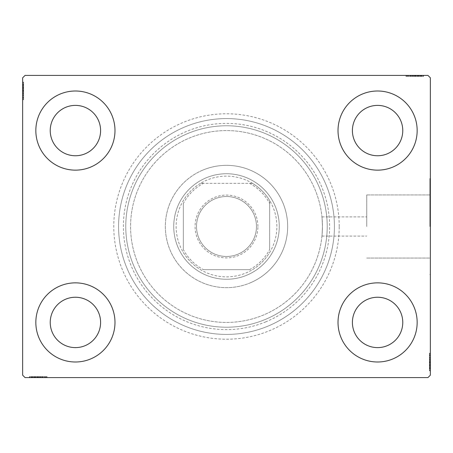 <?xml version="1.0" encoding="UTF-8"?>
<svg xmlns="http://www.w3.org/2000/svg" width="453" height="453" viewBox="0 0 453 453"><rect width="100%" height="100%" fill="white"/><g stroke="black" fill="none" stroke-linecap="round" stroke-linejoin="round"><path stroke-width="0.34" stroke-dasharray="2.27 1.7" d="M339.218 226.5A112.718 112.718 0 0 0 226.5 113.782A112.718 112.718 0 0 0 113.782 226.5A112.718 112.718 0 0 0 226.5 339.218A112.718 112.718 0 0 0 339.218 226.5M118.578 226.5A107.922 107.922 0 0 1 226.5 118.578A107.922 107.922 0 0 1 334.422 226.5A107.922 107.922 0 0 1 226.5 334.422A107.922 107.922 0 0 1 118.578 226.5A107.922 107.922 0 0 1 226.5 118.578A107.922 107.922 0 0 1 334.422 226.5A107.922 107.922 0 0 1 226.5 334.422A107.922 107.922 0 0 1 118.578 226.5M366.749 226.5L366.749 194.937L366.749 226.5M322.428 226.5C321.907 214.122 321.907 214.122 322.428 226.5C321.907 214.122 321.907 214.122 322.428 226.5C321.907 214.122 321.907 214.122 322.428 226.5C321.907 214.122 321.907 214.122 322.428 226.5A95.928 95.928 0 0 1 226.5 322.428A95.928 95.928 0 0 1 130.572 226.5A95.928 95.928 0 0 1 226.5 130.572A95.928 95.928 0 0 1 322.428 226.5C321.907 238.878 321.907 238.878 322.428 226.5C321.907 238.878 321.907 238.878 322.428 226.5C321.907 238.878 321.907 238.878 322.428 226.5C321.907 238.878 321.907 238.878 322.428 226.5A95.928 95.928 0 0 1 226.5 322.428A95.928 95.928 0 0 1 130.572 226.5A95.928 95.928 0 0 1 226.5 130.572A95.928 95.928 0 0 1 322.428 226.5A95.928 95.928 0 0 1 226.5 322.428A95.928 95.928 0 0 1 130.572 226.5A95.928 95.928 0 0 1 226.5 130.572A95.928 95.928 0 0 1 322.428 226.5A95.928 95.928 0 0 1 226.5 322.428A95.928 95.928 0 0 1 130.572 226.5A95.928 95.928 0 0 1 226.5 130.572A95.928 95.928 0 0 1 322.428 226.5M429.869 226.5L429.869 178.533L429.869 226.5M430.35 226.5L430.35 178.533L430.35 226.5M35.838 322.428A39.57 39.57 0 0 1 75.413 282.859A39.57 39.57 0 0 1 114.983 322.428A39.57 39.57 0 0 1 75.413 361.998A39.57 39.57 0 0 1 35.838 322.428A39.57 39.57 0 0 1 75.413 282.859A39.57 39.57 0 0 1 114.983 322.428A39.57 39.57 0 0 1 75.413 361.998A39.57 39.57 0 0 1 35.838 322.428A39.57 39.57 0 0 1 75.413 282.859A39.57 39.57 0 0 1 114.983 322.428A39.57 39.57 0 0 1 75.413 361.998A39.57 39.57 0 0 1 35.838 322.428M338.017 130.572A39.57 39.57 0 0 1 377.587 91.002A39.57 39.57 0 0 1 417.162 130.572A39.57 39.57 0 0 1 377.587 170.141A39.57 39.57 0 0 1 338.017 130.572A39.57 39.57 0 0 1 377.587 91.002A39.57 39.57 0 0 1 417.162 130.572A39.57 39.57 0 0 1 377.587 170.141A39.57 39.57 0 0 1 338.017 130.572A39.57 39.57 0 0 1 377.587 91.002A39.57 39.57 0 0 1 417.162 130.572A39.57 39.57 0 0 1 377.587 170.141A39.57 39.57 0 0 1 338.017 130.572M338.017 322.428A39.57 39.57 0 0 1 377.587 282.859A39.57 39.57 0 0 1 417.162 322.428A39.57 39.57 0 0 1 377.587 361.998A39.57 39.57 0 0 1 338.017 322.428A39.57 39.57 0 0 1 377.587 282.859A39.57 39.57 0 0 1 417.162 322.428A39.57 39.57 0 0 1 377.587 361.998A39.57 39.57 0 0 1 338.017 322.428A39.57 39.57 0 0 1 377.587 282.859A39.57 39.57 0 0 1 417.162 322.428A39.57 39.57 0 0 1 377.587 361.998A39.57 39.57 0 0 1 338.017 322.428M35.838 130.572A39.57 39.57 0 0 1 75.413 91.002A39.57 39.57 0 0 1 114.983 130.572A39.57 39.57 0 0 1 75.413 170.141A39.57 39.57 0 0 1 35.838 130.572A39.57 39.57 0 0 1 75.413 91.002A39.57 39.57 0 0 1 114.983 130.572A39.57 39.57 0 0 1 75.413 170.141A39.57 39.57 0 0 1 35.838 130.572A39.57 39.57 0 0 1 75.413 91.002A39.57 39.57 0 0 1 114.983 130.572A39.57 39.57 0 0 1 75.413 170.141A39.57 39.57 0 0 1 35.838 130.572M125.775 226.5A100.725 100.725 0 0 1 226.5 125.775A100.725 100.725 0 0 1 327.225 226.5A100.725 100.725 0 0 1 226.5 327.225A100.725 100.725 0 0 1 125.775 226.5A100.725 100.725 0 0 1 226.5 125.775A100.725 100.725 0 0 1 327.225 226.5A100.725 100.725 0 0 1 226.5 327.225A100.725 100.725 0 0 1 125.775 226.5M50.232 130.572A25.181 25.181 0 0 1 75.413 105.39A25.181 25.181 0 0 1 100.594 130.572A25.181 25.181 0 0 1 75.413 155.753A25.181 25.181 0 0 1 50.232 130.572M352.406 322.428A25.181 25.181 0 0 1 377.587 297.247A25.181 25.181 0 0 1 402.768 322.428A25.181 25.181 0 0 1 377.587 347.61A25.181 25.181 0 0 1 352.406 322.428M352.406 130.572A25.181 25.181 0 0 1 377.587 105.39A25.181 25.181 0 0 1 402.768 130.572A25.181 25.181 0 0 1 377.587 155.753A25.181 25.181 0 0 1 352.406 130.572M50.232 322.428A25.181 25.181 0 0 1 75.413 297.247A25.181 25.181 0 0 1 100.594 322.428A25.181 25.181 0 0 1 75.413 347.61A25.181 25.181 0 0 1 50.232 322.428M412.706 75.413L423.368 75.413L412.706 75.413L412.706 76.37L410.673 76.37L410.667 75.413L423.368 75.413L406.369 75.413L423.153 75.413L406.369 75.413L423.153 75.413L406.369 75.413L423.153 75.413L406.369 75.413L423.153 75.413L410.667 75.413L410.673 76.37L423.153 76.37L423.153 75.413L406.369 75.413L423.583 75.413L406.369 75.413L423.153 75.413L406.369 75.413L423.153 75.413L423.153 76.37L417.774 76.37L417.774 75.413L417.774 76.37L423.153 76.37L423.153 75.413L423.153 76.37L406.369 76.37L406.369 75.413L406.369 76.37L423.583 76.37L423.583 75.413L405.939 75.413L423.583 75.413L405.939 75.413L423.583 75.413L405.939 75.413L423.583 75.413L423.583 76.37L421.647 76.37L421.647 75.413M427.949 75.413L25.051 75.413L22.65 77.808L22.65 375.192L25.051 377.587L427.949 377.587L430.35 375.192L430.35 77.808L427.949 75.413M418.889 76.37L406.369 76.37L423.368 76.37L420.571 76.37L421.97 76.37L421.97 75.413L420.571 75.413L423.368 75.413L420.571 75.413L423.368 75.413L420.571 75.413L423.368 75.413L421.97 75.413L421.97 76.37L420.571 76.37L420.571 75.413L420.571 76.37L421.862 76.37L421.862 75.413L407.66 75.413L421.862 75.413L407.66 75.413L421.862 75.413L412.179 75.413L421.862 75.413L421.862 76.37L406.369 76.37L406.369 75.413L406.369 76.37L423.153 76.37L423.153 75.413L423.153 76.37L406.369 76.37L406.369 75.413L406.369 76.37L418.889 76.37L418.889 75.413M40.294 377.587L29.632 377.587L40.294 377.587L40.294 376.63L42.327 376.63L42.333 377.587L29.632 377.587L46.631 377.587L29.847 377.587L46.631 377.587L29.847 377.587L46.631 377.587L29.847 377.587L46.631 377.587L29.847 377.587L42.333 377.587L42.327 376.63L29.847 376.63L29.847 377.587L46.631 377.587L29.417 377.587L46.631 377.587L29.847 377.587L46.631 377.587L29.847 377.587L29.847 376.63L35.226 376.63L35.226 377.587L35.226 376.63L29.847 376.63L29.847 377.587L29.847 376.63L46.631 376.63L46.631 377.587L46.631 376.63L29.417 376.63L29.417 377.587L47.061 377.587L29.417 377.587L47.061 377.587L29.417 377.587L47.061 377.587L29.417 377.587L29.417 376.63L31.353 376.63L31.353 377.587M34.111 376.63L46.631 376.63L29.632 376.63L32.429 376.63L31.03 376.63L31.03 377.587L32.429 377.587L29.632 377.587L32.429 377.587L29.632 377.587L32.429 377.587L29.632 377.587L31.03 377.587L31.03 376.63L32.429 376.63L32.429 377.587L32.429 376.63L31.138 376.63L31.138 377.587L45.34 377.587L31.138 377.587L45.34 377.587L31.138 377.587L40.821 377.587L31.138 377.587L31.138 376.63L46.631 376.63L46.631 377.587L46.631 376.63L29.847 376.63L29.847 377.587L29.847 376.63L46.631 376.63L46.631 377.587L46.631 376.63L34.111 376.63L34.111 377.587M429.393 368.889L429.393 353.606L429.393 370.395L429.393 358.125L429.393 359.931L430.35 359.942L430.35 357.91L430.35 370.611L430.35 357.91L430.35 370.395L430.35 358.125L430.35 359.931L429.393 359.931L429.393 357.91L430.35 357.904L430.35 370.611L430.35 353.606L430.35 370.395L430.35 353.606L430.35 370.395L430.35 353.606L430.35 370.395L430.35 353.606L430.35 370.395L430.35 357.904L429.393 357.91L429.393 370.395L430.35 370.395L430.35 353.606L430.35 370.826L430.35 353.606L430.35 370.395L430.35 353.606L430.35 370.395L429.393 370.395L429.393 365.016L430.35 365.016L429.393 365.016L429.393 370.395L430.35 370.395L429.393 370.395L429.393 353.606L430.35 353.606L429.393 353.606L429.393 370.826L430.35 370.826L430.35 353.176L430.35 370.826L430.35 353.176L430.35 370.826L430.35 353.176L430.35 370.826L429.393 370.826L429.393 368.889L430.35 368.889M429.393 366.256L429.393 355.328L429.393 370.611L429.393 367.813L429.393 369.212L430.35 369.212L430.35 367.813L430.35 370.611L430.35 367.813L430.35 370.611L430.35 367.813L430.35 370.611L430.35 369.212L429.393 369.212L429.393 367.813L430.35 367.813L429.393 367.813L429.393 369.104L430.35 369.104L430.35 354.897L430.35 369.104L430.35 354.897L430.35 369.104L430.35 359.416L430.35 369.104L429.393 369.104L429.393 366.256L430.35 366.256M23.607 84.111L23.607 99.394L23.607 82.605L23.607 94.875L23.607 93.069L22.65 93.058L22.65 95.09L22.65 82.389L22.65 95.09L22.65 82.605L22.65 94.875L22.65 93.069L23.607 93.069L23.607 95.09L22.65 95.096L22.65 82.389L22.65 99.394L22.65 82.605L22.65 99.394L22.65 82.605L22.65 99.394L22.65 82.605L22.65 99.394L22.65 82.605L22.65 95.096L23.607 95.09L23.607 82.605L22.65 82.605L22.65 99.394L22.65 82.174L22.65 99.394L22.65 82.605L22.65 99.394L22.65 82.605L23.607 82.605L23.607 87.984L22.65 87.984L23.607 87.984L23.607 82.605L22.65 82.605L23.607 82.605L23.607 99.394L22.65 99.394L23.607 99.394L23.607 82.174L22.65 82.174L22.65 99.824L22.65 82.174L22.65 99.824L22.65 82.174L22.65 99.824L22.65 82.174L23.607 82.174L23.607 84.111L22.65 84.111M23.607 86.744L23.607 97.672L23.607 82.389L23.607 85.187L23.607 83.788L22.65 83.788L22.65 85.187L22.65 82.389L22.65 85.187L22.65 82.389L22.65 85.187L22.65 82.389L22.65 83.788L23.607 83.788L23.607 85.187L22.65 85.187L23.607 85.187L23.607 83.896L22.65 83.896L22.65 98.103L22.65 83.896L22.65 98.103L22.65 83.896L22.65 93.584L22.65 83.896L23.607 83.896L23.607 86.744L22.65 86.744M23.607 85.402L22.65 85.402M23.607 84.139L22.65 84.139M23.607 86.874L23.607 99.394L23.607 82.605L23.607 99.394L22.65 99.394L23.607 99.394L22.65 99.394L23.607 99.394L23.607 86.874L22.65 86.874M23.607 89.711L23.607 95.345L23.607 89.711L22.65 89.711L22.65 95.345L22.65 89.711L22.65 95.345L22.65 89.711L23.607 89.711L23.607 95.345L22.65 95.345L23.607 95.345L23.607 89.711L22.65 89.711L23.607 89.711M23.607 95.906L23.607 82.605L23.607 99.394L23.607 82.605L23.607 99.394L23.607 82.605L23.607 99.394L23.607 82.605L23.607 99.394L23.607 82.605L22.65 82.605L23.607 82.605L22.65 82.605L23.607 82.605L23.607 95.096L23.607 93.346L22.65 93.352L23.607 93.346L23.607 95.906L22.65 95.906M23.607 99.394L22.65 99.394L23.607 99.394M23.607 85.844L23.607 99.824L23.607 82.174L23.607 90.928L23.607 82.174L23.607 85.844L22.65 85.844M23.607 86.693L22.65 86.693M23.607 88.392L22.65 88.392M23.607 99.824L23.607 82.174L23.607 99.824L22.65 99.824M23.607 96.982L22.65 96.982M23.607 95.951L22.65 95.951M23.607 98.103L22.65 98.103L23.607 98.103L23.607 90.934L22.65 90.928L23.607 90.934L23.607 83.896L22.65 83.896L23.607 83.896L23.607 91.008L22.65 91.008L23.607 91.008L22.65 91.008L23.607 91.008L23.607 98.103L22.65 98.103M23.607 95.979L22.65 95.979M23.607 93.805L22.65 93.805M23.607 92.135L22.65 92.135M23.607 86.721L22.65 86.721L23.607 86.727M23.607 82.605L22.65 82.605L23.607 82.605M23.607 86.659L22.65 86.659M23.607 82.174L22.65 82.174L23.607 82.174M23.607 95.232L22.65 95.232M23.607 91.665L22.65 91.665M23.607 87.372L22.65 87.372L22.65 90.572L22.65 84.326L22.65 87.372L23.607 87.372L23.607 90.572L23.607 87.372M23.607 97.672L22.65 97.672L22.65 84.326L22.65 97.672L23.607 97.672L23.607 84.326L22.65 84.326L23.607 84.326L23.607 90.793L22.65 90.787L23.607 90.793L23.607 97.672L22.65 97.672L23.607 97.672M23.607 95.204L22.65 95.204M23.607 92.293L22.65 92.293M23.607 90.572L22.65 90.572L23.607 90.572M23.607 90.374L22.65 90.374M23.607 85.872L23.607 95.09L23.607 90.94L22.65 90.928L23.607 90.934L23.607 83.896L22.65 83.896L23.607 83.896L23.607 85.872L22.65 85.872M23.607 98.788L22.65 98.788M23.607 84.326L22.65 84.326M23.607 97.202L22.65 97.202M23.607 84.756L22.65 84.756M23.607 87.984L22.65 87.984L23.607 87.984M23.607 93.069L23.607 88.709L23.607 93.584L22.65 93.584L23.607 93.584L23.607 88.697L22.65 88.709L23.607 88.709L23.607 82.389L22.65 82.389L23.607 82.389L23.607 83.788L23.607 82.389L22.65 82.389L23.607 82.389L23.607 83.788L22.65 83.788L23.607 83.788L23.607 85.187L22.65 85.187L23.607 85.187L23.607 82.389L23.607 95.09L22.65 95.09L23.607 95.09L23.607 93.069L22.65 93.069M23.607 91.931L22.65 91.931M23.607 90.821L22.65 90.821M23.607 87.831L22.65 87.831M23.607 85.934L22.65 85.934M23.607 84.054L22.65 84.054M23.607 87.044L22.65 87.044M23.607 88.307L22.65 88.307M23.607 89.983L22.65 89.983M23.607 91.868L22.65 91.868M23.607 94.875L22.65 94.875L23.607 94.875M23.607 94.671L22.65 94.671M23.607 93.363L22.65 93.363M23.607 90.94L22.65 90.94M23.607 83.896L23.607 88.697L23.607 83.896M23.607 88.697L22.65 88.697L23.607 88.697M23.607 93.584L22.65 93.584M23.607 82.389L23.607 83.788L22.65 83.788L23.607 83.788L23.607 85.187L23.607 82.389L22.65 82.389M429.393 367.598L430.35 367.598M429.393 368.861L430.35 368.861M429.393 366.126L429.393 353.606L429.393 370.395L429.393 353.606L430.35 353.606L429.393 353.606L430.35 353.606L429.393 353.606L429.393 366.126L430.35 366.126M429.393 363.289L429.393 357.655L429.393 363.289L430.35 363.289L430.35 357.655L430.35 363.289L430.35 357.655L430.35 363.289L429.393 363.289L429.393 357.655L430.35 357.655L429.393 357.655L429.393 363.289L430.35 363.289L429.393 363.289M429.393 357.094L429.393 370.395L429.393 353.606L429.393 370.395L429.393 353.606L429.393 370.395L429.393 353.606L429.393 370.395L429.393 353.606L429.393 370.395L430.35 370.395L429.393 370.395L430.35 370.395L429.393 370.395L429.393 357.904L429.393 359.654L430.35 359.648L429.393 359.654L429.393 357.094L430.35 357.094M429.393 353.606L430.35 353.606L429.393 353.606M429.393 367.156L429.393 353.176L429.393 370.826L429.393 362.072L429.393 370.826L429.393 367.156L430.35 367.156M429.393 366.307L430.35 366.307M429.393 364.608L430.35 364.608M429.393 353.176L429.393 370.826L429.393 353.176L430.35 353.176M429.393 356.018L430.35 356.018M429.393 357.049L430.35 357.049M429.393 354.897L430.35 354.897L429.393 354.897L429.393 362.066L430.35 362.072L429.393 362.066L429.393 369.104L430.35 369.104L429.393 369.104L429.393 361.992L430.35 361.992L429.393 361.992L430.35 361.992L429.393 361.992L429.393 354.897L430.35 354.897M429.393 357.021L430.35 357.021M429.393 359.195L430.35 359.195M429.393 360.865L430.35 360.865M429.393 366.279L430.35 366.279L429.393 366.273M429.393 370.395L430.35 370.395L429.393 370.395M429.393 366.341L430.35 366.341M429.393 370.826L430.35 370.826L429.393 370.826M429.393 357.768L430.35 357.768M429.393 361.335L430.35 361.335M429.393 365.628L430.35 365.628L430.35 362.428L430.35 368.674L430.35 365.628L429.393 365.628L429.393 362.428L429.393 365.628M429.393 355.328L430.35 355.328L430.35 368.674L430.35 355.328L429.393 355.328L429.393 368.674L430.35 368.674L429.393 368.674L429.393 362.207L430.35 362.213L429.393 362.207L429.393 355.328L430.35 355.328L429.393 355.328M429.393 357.796L430.35 357.796M429.393 360.707L430.35 360.707M429.393 362.428L430.35 362.428L429.393 362.428M429.393 362.627L430.35 362.627M429.393 367.128L429.393 357.91L429.393 362.06L430.35 362.072L429.393 362.066L429.393 369.104L430.35 369.104L429.393 369.104L429.393 367.128L430.35 367.128M429.393 354.212L430.35 354.212M429.393 368.674L430.35 368.674M429.393 355.798L430.35 355.798M429.393 368.244L430.35 368.244M429.393 365.016L430.35 365.016L429.393 365.016M429.393 359.931L429.393 364.291L429.393 359.416L430.35 359.416L429.393 359.416L429.393 364.303L430.35 364.291L429.393 364.291L429.393 370.611L430.35 370.611L429.393 370.611L429.393 369.212L429.393 370.611L430.35 370.611L429.393 370.611L429.393 369.212L430.35 369.212L429.393 369.212L429.393 367.813L430.35 367.813L429.393 367.813L429.393 370.611L429.393 357.91L430.35 357.91L429.393 357.91L429.393 359.931L430.35 359.931M429.393 361.069L430.35 361.069M429.393 362.179L430.35 362.179M429.393 365.169L430.35 365.169M429.393 367.066L430.35 367.066M429.393 368.946L430.35 368.946M429.393 365.956L430.35 365.956M429.393 364.693L430.35 364.693M429.393 363.017L430.35 363.017M429.393 361.132L430.35 361.132M429.393 358.125L430.35 358.125L429.393 358.125M429.393 358.329L430.35 358.329M429.393 359.637L430.35 359.637M429.393 362.06L430.35 362.06M429.393 369.104L429.393 364.303L429.393 369.104M429.393 364.303L430.35 364.303L429.393 364.303M429.393 359.416L430.35 359.416M429.393 370.611L429.393 369.212L430.35 369.212L429.393 369.212L429.393 367.813L429.393 370.611L430.35 370.611M31.353 376.63L32.644 376.63L32.644 377.587M32.644 376.63L31.376 376.63L31.376 377.587M31.376 376.63L33.981 376.63L33.981 377.587L33.969 376.63L35.628 376.63L35.628 377.587M36.948 376.63L42.582 376.63L36.948 376.63L36.948 377.587L42.582 377.587L36.948 377.587L42.582 377.587L36.948 377.587L36.948 376.63L42.582 376.63L42.582 377.587L42.582 376.63L36.948 376.63L36.948 377.587L36.948 376.63M33.896 376.63L46.631 376.63L29.847 376.63L46.631 376.63L46.631 377.587L46.631 376.63L46.631 377.587L46.631 376.63L33.896 376.63L33.896 377.587M42.474 376.63L29.847 376.63L29.847 377.587L29.847 376.63L29.847 377.587L29.847 376.63L29.847 377.587L29.847 376.63L46.631 376.63L46.631 377.587L46.631 376.63L46.631 377.587L46.631 376.63L42.474 376.63L42.474 377.587M44.218 376.63L29.417 376.63L33.086 376.63L33.086 377.587L33.109 376.63L33.935 376.63L33.935 377.587L33.958 376.63L31.138 376.63L38.25 376.63L38.245 377.587L38.25 376.63L29.417 376.63L29.417 377.587L29.417 376.63L38.165 376.63L38.165 377.587L38.171 376.63L47.061 376.63L47.061 377.587L47.061 376.63L44.218 376.63L44.218 377.587M35.628 376.63L40.589 376.63L40.589 377.587L40.6 376.63L43.143 376.63L43.143 377.587M43.143 376.63L38.245 376.63L45.34 376.63L45.34 377.587L45.34 376.63L31.138 376.63L31.138 377.587L31.138 376.63L38.25 376.63L38.245 377.587L38.25 376.63L29.417 376.63L38.165 376.63L38.165 377.587L38.171 376.63L47.061 376.63L47.061 377.587M43.188 376.63L43.188 377.587M43.216 376.63L43.216 377.587M41.047 376.63L41.047 377.587M39.377 376.63L39.377 377.587M38.901 376.63L38.901 377.587M34.609 376.63L34.609 377.587L37.809 377.587L31.568 377.587L34.609 377.587L34.609 376.63L37.809 376.63L34.609 376.63M46.025 376.63L38.029 376.63L44.909 376.63L44.909 377.587L31.568 377.587L44.909 377.587L44.909 376.63L31.568 376.63L31.568 377.587L31.568 376.63L38.029 376.63L38.029 377.587L38.029 376.63L29.847 376.63L29.847 377.587L29.847 376.63L46.631 376.63L46.631 377.587L46.631 376.63L46.025 376.63L46.025 377.587M42.44 376.63L42.44 377.587M39.53 376.63L39.53 377.587M37.809 376.63L37.809 377.587L37.809 376.63M37.61 376.63L37.61 377.587M47.061 376.63L31.138 376.63L31.138 377.587L31.138 376.63L34.281 376.63L34.281 377.587M45.34 376.63L45.34 377.587M44.909 376.63L44.909 377.587L44.909 376.63M31.568 376.63L31.568 377.587M44.439 376.63L44.439 377.587M31.993 376.63L31.993 377.587M46.631 376.63L46.631 377.587L46.631 376.63L29.847 376.63L29.847 377.587L29.847 376.63L35.226 376.63L35.226 377.587L35.226 376.63L29.847 376.63L29.847 377.587L29.847 376.63L46.631 376.63M40.583 376.63L40.583 377.587M34.281 376.63L42.327 376.63L40.6 376.63L40.821 377.587L40.821 376.63L38.177 376.63L38.177 377.587M39.168 376.63L39.168 377.587M38.058 376.63L38.058 377.587M35.068 376.63L35.068 377.587M33.177 376.63L33.177 377.587M29.632 376.63L32.429 376.63L29.632 376.63L29.632 377.587L29.632 376.63L31.03 376.63L29.632 376.63L29.632 377.587L29.632 376.63L31.03 376.63L31.03 377.587L31.03 376.63L32.429 376.63L32.429 377.587L32.429 376.63L29.632 376.63L35.946 376.63L35.946 377.587L35.946 376.63L29.632 376.63L29.632 377.587M31.291 376.63L31.291 377.587M35.544 376.63L35.544 377.587M37.22 376.63L37.22 377.587M39.111 376.63L39.111 377.587M38.177 376.63L29.847 376.63L29.847 377.587L29.847 376.63L42.112 376.63L42.112 377.587L42.112 376.63L40.306 376.63L40.306 377.587L40.306 376.63L42.327 376.63L42.327 377.587L42.327 376.63L35.946 376.63L40.294 376.63M41.908 376.63L41.908 377.587M31.138 376.63L35.934 376.63L31.138 376.63M40.821 376.63L35.934 376.63L40.821 376.63L40.821 377.587M35.934 376.63L35.934 377.587L35.934 376.63M31.03 376.63L31.03 377.587L31.03 376.63M421.647 76.37L420.356 76.37L420.356 75.413M420.356 76.37L421.624 76.37L421.624 75.413M421.624 76.37L419.019 76.37L419.019 75.413L419.031 76.37L417.372 76.37L417.372 75.413M416.052 76.37L410.418 76.37L416.052 76.37L416.052 75.413L410.418 75.413L416.052 75.413L410.418 75.413L416.052 75.413L416.052 76.37L410.418 76.37L410.418 75.413L410.418 76.37L416.052 76.37L416.052 75.413L416.052 76.37M419.104 76.37L406.369 76.37L423.153 76.37L406.369 76.37L406.369 75.413L406.369 76.37L406.369 75.413L406.369 76.37L419.104 76.37L419.104 75.413M410.526 76.37L423.153 76.37L423.153 75.413L423.153 76.37L423.153 75.413L423.153 76.37L423.153 75.413L423.153 76.37L406.369 76.37L406.369 75.413L406.369 76.37L406.369 75.413L406.369 76.37L410.526 76.37L410.526 75.413M408.782 76.37L423.583 76.37L419.914 76.37L419.914 75.413L419.891 76.37L419.065 76.37L419.065 75.413L419.042 76.37L421.862 76.37L414.75 76.37L414.755 75.413L414.75 76.37L423.583 76.37L423.583 75.413L423.583 76.37L414.835 76.37L414.835 75.413L414.829 76.37L405.939 76.37L405.939 75.413L405.939 76.37L408.782 76.37L408.782 75.413M417.372 76.37L412.411 76.37L412.411 75.413L412.4 76.37L409.857 76.37L409.857 75.413M409.857 76.37L414.755 76.37L407.66 76.37L407.66 75.413L407.66 76.37L421.862 76.37L421.862 75.413L421.862 76.37L414.75 76.37L414.755 75.413L414.75 76.37L423.583 76.37L414.835 76.37L414.835 75.413L414.829 76.37L405.939 76.37L405.939 75.413M409.812 76.37L409.812 75.413M409.784 76.37L409.784 75.413M411.953 76.37L411.953 75.413M413.623 76.37L413.623 75.413M414.099 76.37L414.099 75.413M418.391 76.37L418.391 75.413L415.191 75.413L421.432 75.413L418.391 75.413L418.391 76.37L415.191 76.37L418.391 76.37M406.975 76.37L414.971 76.37L408.091 76.37L408.091 75.413L421.432 75.413L408.091 75.413L408.091 76.37L421.432 76.37L421.432 75.413L421.432 76.37L414.971 76.37L414.971 75.413L414.971 76.37L423.153 76.37L423.153 75.413L423.153 76.37L406.369 76.37L406.369 75.413L406.369 76.37L406.975 76.37L406.975 75.413M410.56 76.37L410.56 75.413M413.47 76.37L413.47 75.413M415.191 76.37L415.191 75.413L415.191 76.37M415.39 76.37L415.39 75.413M405.939 76.37L421.862 76.37L421.862 75.413L421.862 76.37L418.719 76.37L418.719 75.413M407.66 76.37L407.66 75.413M408.091 76.37L408.091 75.413L408.091 76.37M421.432 76.37L421.432 75.413M408.561 76.37L408.561 75.413M421.007 76.37L421.007 75.413M406.369 76.37L406.369 75.413L406.369 76.37L423.153 76.37L423.153 75.413L423.153 76.37L417.774 76.37L417.774 75.413L417.774 76.37L423.153 76.37L423.153 75.413L423.153 76.37L406.369 76.37M412.417 76.37L412.417 75.413M418.719 76.37L410.673 76.37L412.4 76.37L412.179 75.413L412.179 76.37L414.823 76.37L414.823 75.413M413.832 76.37L413.832 75.413M414.942 76.37L414.942 75.413M417.932 76.37L417.932 75.413M419.823 76.37L419.823 75.413M423.368 76.37L420.571 76.37L423.368 76.37L423.368 75.413L423.368 76.37L421.97 76.37L423.368 76.37L423.368 75.413L423.368 76.37L421.97 76.37L421.97 75.413L421.97 76.37L420.571 76.37L420.571 75.413L420.571 76.37L423.368 76.37L417.054 76.37L417.054 75.413L417.054 76.37L423.368 76.37L423.368 75.413M421.709 76.37L421.709 75.413M417.456 76.37L417.456 75.413M415.78 76.37L415.78 75.413M413.889 76.37L413.889 75.413M414.823 76.37L423.153 76.37L423.153 75.413L423.153 76.37L410.888 76.37L410.888 75.413L410.888 76.37L412.694 76.37L412.694 75.413L412.694 76.37L410.673 76.37L410.673 75.413L410.673 76.37L417.054 76.37L412.706 76.37M411.092 76.37L411.092 75.413M421.862 76.37L417.066 76.37L421.862 76.37M412.179 76.37L417.066 76.37L412.179 76.37L412.179 75.413M417.066 76.37L417.066 75.413L417.066 76.37M421.97 76.37L421.97 75.413L421.97 76.37M265.877 321.811A103.125 103.125 0 0 1 131.189 265.877A103.125 103.125 0 0 1 187.123 131.189A103.125 103.125 0 0 1 321.811 187.123A103.125 103.125 0 0 1 265.877 321.811M185.288 126.755A107.922 107.922 0 0 0 126.755 267.712A107.922 107.922 0 0 0 267.712 326.245A107.922 107.922 0 0 0 326.245 185.288A107.922 107.922 0 0 0 185.288 126.755A107.922 107.922 0 0 0 126.755 267.712A107.922 107.922 0 0 0 267.712 326.245A107.922 107.922 0 0 0 326.245 185.288A107.922 107.922 0 0 0 185.288 126.755M206.353 177.735A52.763 52.763 0 0 1 275.265 206.353A52.763 52.763 0 0 1 246.647 275.265A52.763 52.763 0 0 1 177.735 246.647A52.763 52.763 0 0 1 206.353 177.735A52.763 52.763 0 0 1 275.265 206.353A52.763 52.763 0 0 1 246.647 275.265A52.763 52.763 0 0 1 177.735 246.647A52.763 52.763 0 0 1 206.353 177.735M203.148 169.977A61.155 61.155 0 0 1 283.023 203.148A61.155 61.155 0 0 1 249.852 283.023A61.155 61.155 0 0 0 283.023 203.148A61.155 61.155 0 0 0 203.148 169.977A61.155 61.155 0 0 0 169.977 249.852A61.155 61.155 0 0 0 249.852 283.023A61.155 61.155 0 0 1 169.977 249.852A61.155 61.155 0 0 1 203.148 169.977M188.04 133.409A100.725 100.725 0 0 0 133.409 264.96A100.725 100.725 0 0 0 264.96 319.591A100.725 100.725 0 0 0 319.591 188.04A100.725 100.725 0 0 0 188.04 133.409A100.725 100.725 0 0 0 133.409 264.96A100.725 100.725 0 0 0 264.96 319.591A100.725 100.725 0 0 0 319.591 188.04A100.725 100.725 0 0 0 188.04 133.409M257.916 226.5A31.416 31.416 0 0 0 226.5 195.084A31.416 31.416 0 0 0 195.084 226.5A31.416 31.416 0 0 0 226.5 257.916A31.416 31.416 0 0 0 257.916 226.5M196.523 226.5A29.977 29.977 0 0 1 226.5 196.523A29.977 29.977 0 0 1 256.477 226.5A29.977 29.977 0 0 1 226.5 256.477A29.977 29.977 0 0 1 196.523 226.5A29.977 29.977 0 0 1 226.5 196.523A29.977 29.977 0 0 1 256.477 226.5A29.977 29.977 0 0 1 226.5 256.477A29.977 29.977 0 0 1 196.523 226.5M269.671 203.476L269.671 200.56A50.362 50.362 0 0 1 200.56 269.671A50.362 50.362 0 0 1 200.56 183.329L252.44 183.329A50.362 50.362 0 0 1 269.671 200.56L269.671 249.524A48.924 48.924 0 0 1 249.524 269.671L203.476 269.671A48.924 48.924 0 0 1 183.329 249.524L183.329 203.476A48.924 48.924 0 0 1 203.476 183.329L249.524 183.329A48.924 48.924 0 0 1 269.671 203.476L269.671 249.524M173.737 226.5A52.763 52.763 0 0 0 226.5 279.263A52.763 52.763 0 0 0 279.263 226.5A52.763 52.763 0 0 1 226.5 279.263A52.763 52.763 0 0 1 173.737 226.5A52.763 52.763 0 0 1 226.5 173.737A52.763 52.763 0 0 1 279.263 226.5A52.763 52.763 0 0 0 226.5 173.737A52.763 52.763 0 0 0 173.737 226.5M203.476 183.329L200.56 183.329A50.362 50.362 0 0 1 252.44 183.329L249.524 183.329M183.329 249.524L183.329 203.476M249.524 269.671L203.476 269.671M183.329 252.44A50.362 50.362 0 0 0 200.56 269.671M269.671 200.56A50.362 50.362 0 0 0 252.44 183.329M200.56 183.329A50.362 50.362 0 0 0 183.329 200.56M252.44 269.671A50.362 50.362 0 0 0 269.671 252.44M23.607 88.227L22.65 88.227M23.607 88.058L22.65 88.058M23.607 91.064L22.65 91.064M23.607 89.552L22.65 89.552M429.393 364.773L430.35 364.773M429.393 364.942L430.35 364.942M429.393 361.936L430.35 361.936M429.393 363.448L430.35 363.448M35.464 376.63L35.464 377.587M35.294 376.63L35.294 377.587M38.307 376.63L38.307 377.587M36.795 376.63L36.795 377.587M417.536 76.37L417.536 75.413M417.706 76.37L417.706 75.413M414.693 76.37L414.693 75.413M416.205 76.37L416.205 75.413M321.947 216.908L366.749 216.908L321.947 216.908M366.749 194.937L429.869 194.937L366.749 194.937M429.869 178.533L430.35 178.533L429.869 178.533M429.869 274.467L430.35 274.467L429.869 274.467M366.749 258.063L429.869 258.063L366.749 258.063M321.947 236.092L366.749 236.092L321.947 236.092"/><path stroke-width="0.68" d="M35.838 322.428A39.57 39.57 0 0 1 75.413 282.859A39.57 39.57 0 0 1 114.983 322.428A39.57 39.57 0 0 1 75.413 361.998A39.57 39.57 0 0 1 35.838 322.428M338.017 130.572A39.57 39.57 0 0 1 377.587 91.002A39.57 39.57 0 0 1 417.162 130.572A39.57 39.57 0 0 1 377.587 170.141A39.57 39.57 0 0 1 338.017 130.572M338.017 322.428A39.57 39.57 0 0 1 377.587 282.859A39.57 39.57 0 0 1 417.162 322.428A39.57 39.57 0 0 1 377.587 361.998A39.57 39.57 0 0 1 338.017 322.428M35.838 130.572A39.57 39.57 0 0 1 75.413 91.002A39.57 39.57 0 0 1 114.983 130.572A39.57 39.57 0 0 1 75.413 170.141A39.57 39.57 0 0 1 35.838 130.572M50.232 130.572A25.181 25.181 0 0 1 75.413 105.39A25.181 25.181 0 0 1 100.594 130.572A25.181 25.181 0 0 1 75.413 155.753A25.181 25.181 0 0 1 50.232 130.572M352.406 322.428A25.181 25.181 0 0 1 377.587 297.247A25.181 25.181 0 0 1 402.768 322.428A25.181 25.181 0 0 1 377.587 347.61A25.181 25.181 0 0 1 352.406 322.428M352.406 130.572A25.181 25.181 0 0 1 377.587 105.39A25.181 25.181 0 0 1 402.768 130.572A25.181 25.181 0 0 1 377.587 155.753A25.181 25.181 0 0 1 352.406 130.572M50.232 322.428A25.181 25.181 0 0 1 75.413 297.247A25.181 25.181 0 0 1 100.594 322.428A25.181 25.181 0 0 1 75.413 347.61A25.181 25.181 0 0 1 50.232 322.428M427.949 75.413L25.051 75.413L22.65 77.808L22.65 375.192L25.051 377.587L427.949 377.587L430.35 375.192L430.35 77.808L427.949 75.413"/></g></svg>
